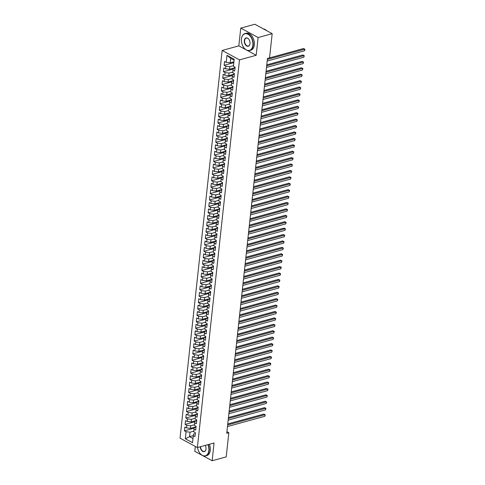<?xml version="1.0" encoding="UTF-8"?>
<svg xmlns="http://www.w3.org/2000/svg" width="485" height="485" viewBox="0 0 485 485"><rect width="100%" height="100%" fill="white"/><g stroke="black" fill="none" stroke-linecap="round" stroke-linejoin="round"><path stroke-width="0.73" d="M195.316 446.449L194.788 451.335L212.133 460.75L226.21 456.888L228.835 432.711L226.925 431.674M222.154 50.452L180.032 438.155L197.377 447.564L239.493 59.867L222.154 50.452L238.832 45.875L245.792 49.652M247.12 50.367L256.177 55.29L258.111 37.527L240.766 28.112L238.832 45.875M240.766 28.112L254.837 24.25L272.182 33.665L258.111 37.527M234.097 60.188L230.666 58.327L226.986 55.314L226.216 62.371L224.555 61.468L224.137 65.311L225.798 66.215L225.519 68.785L223.858 67.882L223.439 71.725L225.101 72.629L224.822 75.193L223.161 74.29L222.742 78.14L224.41 79.043L224.131 81.607L222.463 80.704L222.045 84.554L223.712 85.457L223.433 88.021L221.766 87.118L221.348 90.962L223.015 91.865L222.736 94.429L221.069 93.526L220.651 97.376L222.318 98.279L222.039 100.844L220.372 99.94L219.954 103.79L221.621 104.693L221.342 107.258L219.675 106.354L219.262 110.204L220.924 111.107L220.645 113.672L218.984 112.769L218.565 116.612L220.226 117.515L219.947 120.08L218.286 119.177L217.868 123.026L219.529 123.93L219.25 126.494L217.589 125.591L217.171 129.44L218.832 130.344L218.553 132.908L216.892 132.005L216.474 135.855L218.135 136.752L217.856 139.322L216.195 138.419L215.776 142.263L217.438 143.166L217.165 145.73L215.498 144.827L215.079 148.677L216.746 149.58L216.468 152.144L214.8 151.241L214.382 155.091L216.049 155.994L215.77 158.559L214.103 157.655L213.685 161.499L215.352 162.402L215.073 164.967L213.406 164.069L212.988 167.913L214.655 168.816L214.376 171.381L212.709 170.477L212.291 174.327L213.958 175.231L213.679 177.795L212.012 176.892L211.599 180.741L213.261 181.645L212.982 184.209L211.321 183.306L210.902 187.149L212.563 188.053L212.285 190.617L210.623 189.714L210.205 193.563L211.866 194.467L211.587 197.031L209.926 196.128L209.508 199.978L211.169 200.881L210.89 203.445L209.229 202.542L208.811 206.392L210.472 207.295L210.193 209.859L208.532 208.956L208.113 212.8L209.775 213.703L209.502 216.268L207.835 215.364L207.416 219.214L209.083 220.117L208.805 222.682L207.137 221.778L206.719 225.628L208.386 226.531L208.107 229.096L206.44 228.192L206.022 232.042L207.689 232.939L207.41 235.51L205.743 234.607L205.325 238.45L206.992 239.354L206.713 241.918L205.046 241.015L204.628 244.864L206.295 245.768L206.016 248.332L204.355 247.429L203.936 251.278L205.598 252.182L205.319 254.746L203.658 253.843L203.239 257.687L204.9 258.59L204.621 261.154L202.96 260.257L202.542 264.101L204.203 265.004L203.924 267.568L202.263 266.665L201.845 270.515L203.506 271.418L203.227 273.983L201.566 273.079L201.148 276.929L202.809 277.832L202.53 280.397L200.869 279.493L200.45 283.337L202.118 284.24L201.839 286.805L200.172 285.901L199.753 289.751L201.421 290.654L201.142 293.219L199.474 292.316L199.056 296.165L200.723 297.069L200.444 299.633L198.777 298.73L198.359 302.579L200.026 303.483L199.747 306.047L198.08 305.144L197.662 308.987L199.329 309.891L199.05 312.455L197.383 311.552L196.971 315.402L198.632 316.305L198.353 318.869L196.692 317.966L196.273 321.816L197.935 322.719L197.656 325.283L195.995 324.38L195.576 328.23L197.237 329.127L196.958 331.698L195.297 330.794L194.879 334.638L196.54 335.541L196.261 338.106L194.6 337.202L194.182 341.052L195.843 341.955L195.564 344.52L193.903 343.616L193.485 347.466L195.146 348.369L194.867 350.934L193.206 350.031L192.787 353.874L194.455 354.777L194.176 357.342L192.509 356.445L192.09 360.288L193.757 361.192L193.479 363.756L191.811 362.853L191.393 366.702L193.06 367.606L192.781 370.17L191.114 369.267L190.696 373.117L192.363 374.02L192.084 376.584L190.417 375.681L189.999 379.525L191.666 380.428L191.387 382.992L189.72 382.089L189.308 385.939L190.969 386.842L190.69 389.406L189.029 388.503L188.61 392.353L190.272 393.256L189.993 395.821L188.332 394.917L187.913 398.767L189.574 399.67L189.296 402.235L187.634 401.331L187.216 405.175L188.877 406.078L188.598 408.643L186.937 407.739L186.519 411.589L188.18 412.492L187.901 415.057L186.24 414.154L185.822 418.003L187.483 418.907L187.21 421.471L185.543 420.568L185.124 424.411L186.792 425.315L186.513 427.885L184.846 426.982L184.427 430.825L194.152 428.158M226.986 55.314L234.2 59.231L233.437 66.287L235.104 67.191L234.685 71.04L233.018 70.137L232.739 72.701L234.407 73.605L233.988 77.448L232.321 76.545L232.042 79.11L233.709 80.013L233.291 83.863L231.624 82.959L231.345 85.524L233.012 86.427L232.594 90.277L230.927 89.373L230.648 91.938L232.315 92.841L231.897 96.691L230.229 95.787L229.951 98.352L231.618 99.255L231.2 103.099L229.538 102.196L229.26 104.76L230.921 105.663L230.502 109.513L228.841 108.61L228.562 111.174L230.223 112.077L229.805 115.927L228.144 115.024L227.865 117.588L229.526 118.492L229.108 122.335L227.447 121.432L227.168 124.002L228.829 124.906L228.411 128.749L226.75 127.846L226.471 130.41L228.132 131.314L227.72 135.163L226.052 134.26L225.774 136.825L227.441 137.728L227.022 141.578L225.355 140.674L225.076 143.239L226.744 144.142L226.325 147.986L224.658 147.082L224.379 149.653L226.046 150.55L225.628 154.4L223.961 153.496L223.682 156.061L225.349 156.964L224.931 160.814L223.264 159.911L222.985 162.475L224.652 163.378L224.234 167.228L222.566 166.325L222.294 168.889L223.955 169.792L223.536 173.636L221.875 172.733L221.596 175.297L223.258 176.2L222.839 180.05L221.178 179.147L220.899 181.711L222.56 182.615L222.142 186.464L220.481 185.561L220.202 188.125L221.863 189.029L221.445 192.872L219.784 191.975L219.505 194.54L221.166 195.443L220.748 199.286L219.087 198.383L218.808 200.948L220.469 201.851L220.057 205.701L218.389 204.797L218.111 207.362L219.778 208.265L219.359 212.115L217.692 211.211L217.413 213.776L219.081 214.679L218.662 218.523L216.995 217.619L216.716 220.19L218.383 221.093L217.965 224.937L216.298 224.034L216.019 226.598L217.686 227.501L217.268 231.351L215.601 230.448L215.322 233.012L216.989 233.915L216.571 237.765L214.91 236.862L214.631 239.426L216.292 240.33L215.873 244.173L214.212 243.27L213.933 245.834L215.595 246.738L215.176 250.587L213.515 249.684L213.236 252.248L214.897 253.152L214.479 257.001L212.818 256.098L212.539 258.663L214.2 259.566L213.782 263.416L212.121 262.512L211.842 265.077L213.503 265.98L213.085 269.824L211.424 268.92L211.145 271.485L212.812 272.388L212.394 276.238L210.726 275.334L210.448 277.899L212.115 278.802L211.696 282.652L210.029 281.749L209.75 284.313L211.418 285.216L210.999 289.06L209.332 288.163L209.053 290.727L210.72 291.63L210.302 295.474L208.635 294.571L208.356 297.135L210.023 298.039L209.605 301.888L207.938 300.985L207.659 303.549L209.326 304.453L208.908 308.302L207.247 307.399L206.968 309.963L208.629 310.867L208.21 314.71L206.549 313.807L206.27 316.378L207.932 317.281L207.513 321.125L205.852 320.221L205.573 322.786L207.234 323.689L206.816 327.539L205.155 326.635L204.876 329.2L206.537 330.103L206.119 333.953L204.458 333.049L204.179 335.614L205.84 336.517L205.422 340.361L203.761 339.458L203.482 342.022L205.149 342.925L204.731 346.775L203.063 345.872L202.785 348.436L204.452 349.339L204.033 353.189L202.366 352.286L202.087 354.85L203.755 355.754L203.336 359.603L201.669 358.7L201.39 361.264L203.057 362.168L202.639 366.011L200.972 365.108L200.693 367.672L202.36 368.576L201.942 372.425L200.275 371.522L200.002 374.087L201.663 374.99L201.245 378.84L199.584 377.936L199.305 380.501L200.966 381.404L200.547 385.248L198.886 384.35L198.607 386.915L200.269 387.818L199.85 391.662L198.189 390.758L197.91 393.323L199.571 394.226L199.153 398.076L197.492 397.173L197.213 399.737L198.874 400.64L198.456 404.49L196.795 403.587L196.516 406.151L198.177 407.054L197.765 410.898L196.098 409.995L195.819 412.565L197.486 413.469L197.068 417.312L195.4 416.409L195.122 418.973L196.789 419.877L196.37 423.726L194.703 422.823L194.424 425.387L196.092 426.291L195.673 430.14L194.006 429.237L193.727 431.802L195.394 432.705L194.976 436.548L193.309 435.645L192.545 442.702L185.325 438.786L186.094 431.729L184.427 430.825M272.182 33.665L269.557 57.836L267.471 58.412L226.75 433.287L228.835 432.711M196.037 426.8L190.472 428.328L190.75 425.763L194.497 424.733M186.513 427.885L190.472 428.328M186.792 425.315L190.75 425.763M193.309 435.645L193.521 434.057L195.297 433.572M196.734 420.386L191.169 421.914L191.448 419.349L195.194 418.325M187.21 421.471L191.169 421.914M187.483 418.907L191.448 419.349M194.006 429.237L194.218 427.643L195.995 427.158M197.425 413.978L191.866 415.506L192.145 412.935L195.891 411.911M187.901 415.057L191.866 415.506M188.18 412.492L192.145 412.935M194.703 422.823L194.915 421.235L196.692 420.744M198.123 407.564L192.563 409.091L192.842 406.527L196.589 405.496M188.598 408.643L192.563 409.091M188.877 406.078L192.842 406.527M195.4 416.409L195.613 414.82L197.389 414.336M198.82 401.15L193.26 402.677L193.533 400.113L197.286 399.082M189.296 402.235L193.26 402.677M189.574 399.67L193.533 400.113M196.098 409.995L196.31 408.406L198.086 407.921M199.517 394.741L193.951 396.263L194.23 393.699L197.977 392.674M189.993 395.821L193.951 396.263M190.272 393.256L194.23 393.699M196.795 403.587L197.007 401.992L198.783 401.507M200.214 388.327L194.649 389.855L194.928 387.291L198.674 386.26M190.69 389.406L194.649 389.855M190.969 386.842L194.928 387.291M197.492 397.173L197.704 395.584L199.481 395.093M200.911 381.913L195.346 383.441L195.625 380.877L199.371 379.846M191.387 382.992L195.346 383.441M191.666 380.428L195.625 380.877M198.189 390.758L198.395 389.17L200.178 388.685M201.608 375.499L196.043 377.027L196.322 374.462L200.069 373.432M192.084 376.584L196.043 377.027M192.363 374.02L196.322 374.462M198.886 384.35L199.092 382.756L200.875 382.271M202.306 369.091L196.74 370.613L197.019 368.048L200.766 367.024M192.781 370.17L196.74 370.613M193.06 367.606L197.019 368.048M199.584 377.936L199.79 376.348L201.566 375.857M203.003 362.677L197.437 364.205L197.716 361.64L201.463 360.61M193.479 363.756L197.437 364.205M193.757 361.192L197.716 361.64M200.275 371.522L200.487 369.934L202.263 369.443M203.7 356.263L198.135 357.791L198.413 355.226L202.16 354.195M194.176 357.342L198.135 357.791M194.455 354.777L198.413 355.226M200.972 365.108L201.184 363.52L202.96 363.035M204.391 349.849L198.832 351.376L199.111 348.812L202.857 347.787M194.867 350.934L198.832 351.376M195.146 348.369L199.111 348.812M201.669 358.7L201.881 357.105L203.658 356.62M205.088 343.441L199.529 344.962L199.808 342.398L203.554 341.373M195.564 344.52L199.529 344.962M195.843 341.955L199.808 342.398M202.366 352.286L202.578 350.697L204.355 350.206M205.785 337.026L200.226 338.554L200.505 335.99L204.252 334.959M196.261 338.106L200.226 338.554M196.54 335.541L200.505 335.99M203.063 345.872L203.276 344.283L205.052 343.792M206.483 330.612L200.917 332.14L201.196 329.576L204.949 328.545M196.958 331.698L200.917 332.14M197.237 329.127L201.196 329.576M203.761 339.458L203.973 337.869L205.749 337.384M207.18 324.198L201.614 325.726L201.893 323.162L205.64 322.137M197.656 325.283L201.614 325.726M197.935 322.719L201.893 323.162M204.458 333.049L204.67 331.455L206.446 330.97M207.877 317.79L202.312 319.318L202.591 316.747L206.337 315.723M198.353 318.869L202.312 319.318M198.632 316.305L202.591 316.747M205.155 326.635L205.367 325.047L207.143 324.556M208.574 311.376L203.009 312.904L203.288 310.339L207.034 309.309M199.05 312.455L203.009 312.904M199.329 309.891L203.288 310.339M205.852 320.221L206.058 318.633L207.841 318.148M209.271 304.962L203.706 306.49L203.985 303.925L207.732 302.895M199.747 306.047L203.706 306.49M200.026 303.483L203.985 303.925M206.549 313.807L206.755 312.219L208.538 311.734M209.969 298.554L204.403 300.076L204.682 297.511L208.429 296.487M200.444 299.633L204.403 300.076M200.723 297.069L204.682 297.511M207.247 307.399L207.453 305.811L209.229 305.32M210.666 292.14L205.1 293.667L205.379 291.103L209.126 290.072M201.142 293.219L205.1 293.667M201.421 290.654L205.379 291.103M207.938 300.985L208.15 299.397L209.926 298.906M211.363 285.726L205.798 287.253L206.076 284.689L209.823 283.658M201.839 286.805L205.798 287.253M202.118 284.24L206.076 284.689M208.635 294.571L208.847 292.982L210.623 292.497M212.054 279.312L206.495 280.839L206.774 278.275L210.52 277.244M202.53 280.397L206.495 280.839M202.809 277.832L206.774 278.275M209.332 288.163L209.544 286.568L211.321 286.083M212.751 272.903L207.192 274.425L207.471 271.861L211.217 270.836M203.227 273.983L207.192 274.425M203.506 271.418L207.471 271.861M210.029 281.749L210.241 280.16L212.018 279.669M213.448 266.489L207.889 268.017L208.168 265.453L211.915 264.422M203.924 267.568L207.889 268.017M204.203 265.004L208.168 265.453M210.726 275.334L210.939 273.746L212.715 273.255M214.146 260.075L208.58 261.603L208.859 259.038L212.612 258.008M204.621 261.154L208.58 261.603M204.9 258.59L208.859 259.038M211.424 268.92L211.636 267.332L213.412 266.847M214.843 253.661L209.277 255.189L209.556 252.624L213.303 251.6M205.319 254.746L209.277 255.189M205.598 252.182L209.556 252.624M212.121 262.512L212.333 260.918L214.109 260.433M215.54 247.253L209.975 248.775L210.254 246.21L214 245.186M206.016 248.332L209.975 248.775M206.295 245.768L210.254 246.21M212.818 256.098L213.024 254.51L214.806 254.019M216.237 240.839L210.672 242.367L210.951 239.802L214.697 238.772M206.713 241.918L210.672 242.367M206.992 239.354L210.951 239.802M213.515 249.684L213.721 248.096L215.504 247.605M216.934 234.425L211.369 235.952L211.648 233.388L215.395 232.357M207.41 235.51L211.369 235.952M207.689 232.939L211.648 233.388M214.212 243.27L214.418 241.682L216.201 241.197M217.632 228.011L212.066 229.538L212.345 226.974L216.092 225.949M208.107 229.096L212.066 229.538M208.386 226.531L212.345 226.974M214.91 236.862L215.116 235.267L216.892 234.782M218.329 221.603L212.763 223.13L213.042 220.56L216.789 219.535M208.805 222.682L212.763 223.13M209.083 220.117L213.042 220.56M215.601 230.448L215.813 228.859L217.589 228.368M219.026 215.188L213.461 216.716L213.739 214.152L217.486 213.121M209.502 216.268L213.461 216.716M209.775 213.703L213.739 214.152M216.298 224.034L216.51 222.445L218.286 221.96M219.717 208.774L214.158 210.302L214.437 207.738L218.183 206.707M210.193 209.859L214.158 210.302M210.472 207.295L214.437 207.738M216.995 217.619L217.207 216.031L218.984 215.546M220.414 202.366L214.855 203.888L215.134 201.323L218.88 200.299M210.89 203.445L214.855 203.888M211.169 200.881L215.134 201.323M217.692 211.211L217.904 209.623L219.681 209.132M221.112 195.952L215.552 197.48L215.825 194.915L219.578 193.885M211.587 197.031L215.552 197.48M211.866 194.467L215.825 194.915M218.389 204.797L218.602 203.209L220.378 202.718M221.809 189.538L216.243 191.066L216.522 188.501L220.275 187.471M212.285 190.617L216.243 191.066M212.563 188.053L216.522 188.501M219.087 198.383L219.299 196.795L221.075 196.31M222.506 183.124L216.94 184.652L217.219 182.087L220.966 181.057M212.982 184.209L216.94 184.652M213.261 181.645L217.219 182.087M219.784 191.975L219.996 190.381L221.772 189.896M223.203 176.716L217.638 178.237L217.917 175.673L221.663 174.648M213.679 177.795L217.638 178.237M213.958 175.231L217.917 175.673M220.481 185.561L220.687 183.973L222.469 183.482M223.9 170.302L218.335 171.829L218.614 169.265L222.36 168.234M214.376 171.381L218.335 171.829M214.655 168.816L218.614 169.265M221.178 179.147L221.384 177.558L223.167 177.067M224.597 163.888L219.032 165.415L219.311 162.851L223.058 161.82M215.073 164.967L219.032 165.415M215.352 162.402L219.311 162.851M221.875 172.733L222.081 171.144L223.858 170.659M225.295 157.473L219.729 159.001L220.008 156.437L223.755 155.412M215.77 158.559L219.729 159.001M216.049 155.994L220.008 156.437M222.566 166.325L222.779 164.73L224.555 164.245M225.992 151.065L220.426 152.587L220.705 150.023L224.452 148.998M216.468 152.144L220.426 152.587M216.746 149.58L220.705 150.023M223.264 159.911L223.476 158.322L225.252 157.831M226.683 144.651L221.124 146.179L221.402 143.615L225.149 142.584M217.165 145.73L221.124 146.179M217.438 143.166L221.402 143.615M223.961 153.496L224.173 151.908L225.949 151.417M227.38 138.237L221.821 139.765L222.1 137.2L225.846 136.17M217.856 139.322L221.821 139.765M218.135 136.752L222.1 137.2M224.658 147.082L224.87 145.494L226.647 145.009M228.077 131.823L222.518 133.351L222.797 130.786L226.543 129.762M218.553 132.908L222.518 133.351M218.832 130.344L222.797 130.786M225.355 140.674L225.567 139.08L227.344 138.595M228.774 125.415L223.209 126.943L223.488 124.372L227.241 123.348M219.25 126.494L223.209 126.943M219.529 123.93L223.488 124.372M226.052 134.26L226.265 132.672L228.041 132.181M229.472 119.001L223.906 120.529L224.185 117.964L227.932 116.933M219.947 120.08L223.906 120.529M220.226 117.515L224.185 117.964M226.75 127.846L226.962 126.258L228.738 125.773M230.169 112.587L224.603 114.114L224.882 111.55L228.629 110.519M220.645 113.672L224.603 114.114M220.924 111.107L224.882 111.55M227.447 121.432L227.659 119.843L229.435 119.358M230.866 106.179L225.301 107.7L225.58 105.136L229.326 104.111M221.342 107.258L225.301 107.7M221.621 104.693L225.58 105.136M228.144 115.024L228.35 113.435L230.132 112.944M231.563 99.764L225.998 101.292L226.277 98.728L230.023 97.697M222.039 100.844L225.998 101.292M222.318 98.279L226.277 98.728M228.841 108.61L229.047 107.021L230.83 106.53M232.26 93.35L226.695 94.878L226.974 92.314L230.721 91.283M222.736 94.429L226.695 94.878M223.015 91.865L226.974 92.314M229.538 102.196L229.744 100.607L231.521 100.122M232.958 86.936L227.392 88.464L227.671 85.9L231.418 84.869M223.433 88.021L227.392 88.464M223.712 85.457L227.671 85.9M230.229 95.787L230.442 94.193L232.218 93.708M233.655 80.528L228.089 82.05L228.368 79.485L232.115 78.461M224.131 81.607L228.089 82.05M224.41 79.043L228.368 79.485M230.927 89.373L231.139 87.785L232.915 87.294M234.346 74.114L228.787 75.642L229.065 73.077L232.812 72.047M224.822 75.193L228.787 75.642M225.101 72.629L229.065 73.077M231.624 82.959L231.836 81.371L233.612 80.88M235.043 67.7L229.484 69.228L229.763 66.663L233.509 65.633M225.519 68.785L229.484 69.228M225.798 66.215L229.763 66.663M232.321 76.545L232.533 74.957L234.31 74.472M233.928 61.789L230.181 62.814L230.666 58.327M226.216 62.371L230.181 62.814M233.018 70.137L233.23 68.543L235.007 68.058M256.177 55.29L239.493 59.867M212.133 460.75L214.061 442.987L197.377 447.564M193.315 435.633L189.562 436.664L193 438.525M193.8 431.147L190.053 432.177L189.562 436.664L185.325 438.786M186.094 431.729L190.053 432.177M224.137 65.311L233.831 62.656M223.439 71.725L233.164 69.058M222.742 78.14L232.467 75.472M222.045 84.554L231.769 81.886M221.348 90.962L231.072 88.294M220.651 97.376L230.375 94.708M219.954 103.79L229.678 101.123M219.262 110.204L228.981 107.537M218.565 116.612L228.283 113.945M217.868 123.026L227.586 120.359M217.171 129.44L226.889 126.773M216.474 135.855L226.192 133.187M215.776 142.263L225.501 139.595M215.079 148.677L224.804 146.009M214.382 155.091L224.106 152.423M213.685 161.499L223.409 158.831M212.988 167.913L222.712 165.246M212.291 174.327L222.015 171.66M211.599 180.741L221.318 178.074M210.902 187.149L220.62 184.482M210.205 193.563L219.923 190.896M209.508 199.978L219.226 197.31M208.811 206.392L218.535 203.724M208.113 212.8L217.838 210.132M207.416 219.214L217.141 216.546M206.719 225.628L216.443 222.961M206.022 232.042L215.746 229.375M205.325 238.45L215.049 235.783M204.628 244.864L214.352 242.197M203.936 251.278L213.655 248.611M203.239 257.687L212.957 255.019M202.542 264.101L212.26 261.433M201.845 270.515L211.563 267.847M201.148 276.929L210.872 274.261M200.45 283.337L210.175 280.669M199.753 289.751L209.478 287.084M199.056 296.165L208.78 293.498M198.359 302.579L208.083 299.912M197.662 308.987L207.386 306.32M196.971 315.402L206.689 312.734M196.273 321.816L205.992 319.148M195.576 328.23L205.294 325.562M194.879 334.638L204.597 331.97M194.182 341.052L203.9 338.384M193.485 347.466L203.209 344.799M192.787 353.874L202.512 351.207M192.09 360.288L201.815 357.621M191.393 366.702L201.117 364.035M190.696 373.117L200.42 370.449M189.999 379.525L199.723 376.857M189.308 385.939L199.026 383.271M188.61 392.353L198.329 389.685M187.913 398.767L197.631 396.099M187.216 405.175L196.934 402.508M186.519 411.589L196.243 408.922M185.822 418.003L195.546 415.336M185.124 424.411L194.849 421.744M267.362 59.425L304.695 49.185L304.519 50.786L267.187 61.031M267.471 58.443L303.519 48.548L304.968 49.288L304.519 50.786M303.519 48.548L304.968 49.288M266.665 65.839L303.998 55.599L303.822 57.2L266.489 67.445M266.774 64.851L302.822 54.963L304.271 55.702L303.822 57.2M302.822 54.963L304.271 55.702M265.968 72.253L303.301 62.007L303.125 63.614L265.792 73.853M266.077 71.265L302.125 61.371L303.574 62.116L303.125 63.614M302.125 61.371L303.574 62.116M241.445 38.988A8.597 5.511 -105.3 0 0 243.973 47.857A8.597 5.511 -105.3 0 0 252.885 45.196A8.597 5.511 -105.3 0 0 248.096 34.314A8.597 5.511 -105.3 0 0 241.475 38.758A8.597 5.511 -105.3 0 0 241.445 38.988M241.481 38.697A8.809 5.65 74.7 0 1 241.488 38.63A8.809 5.65 74.7 0 1 244.992 33.556A8.809 5.65 74.7 0 1 250.939 36.599A8.809 5.65 74.7 0 1 253.182 45.226A8.809 5.65 74.7 0 1 249.654 50.537A8.809 5.65 74.7 0 1 244.046 47.96A8.809 5.65 74.7 0 1 244.01 47.912M244.307 40.54A4.298 2.758 74.7 0 1 248.763 39.206A4.298 2.758 74.7 0 1 250.024 43.644A4.298 2.758 74.7 0 1 250.011 43.753A4.298 2.758 74.7 0 1 246.695 45.978A4.298 2.758 74.7 0 1 244.307 40.54M248.799 39.255A4.086 2.619 -105.3 0 0 246.241 38.103A4.086 2.619 -105.3 0 0 244.604 40.57A4.086 2.619 -105.3 0 0 245.64 44.571A4.086 2.619 -105.3 0 0 248.405 45.99A4.086 2.619 -105.3 0 0 250.017 43.692M244.992 33.556L246.137 33.241A8.809 5.65 74.7 0 1 252.085 36.284A8.809 5.65 74.7 0 1 254.328 44.911A8.809 5.65 74.7 0 1 250.8 50.222L249.654 50.537M263.331 28.857A8.809 5.65 74.7 0 1 266.556 30.61M197.504 447.534A8.597 5.511 -105.3 0 0 199.929 453.257A8.597 5.511 -105.3 0 0 208.841 450.589A8.597 5.511 -105.3 0 0 207.98 444.654M208.271 444.575A8.809 5.65 74.7 0 1 209.138 450.626A8.809 5.65 74.7 0 1 205.61 455.936A8.809 5.65 74.7 0 1 200.008 453.36A8.809 5.65 74.7 0 1 199.972 453.305M205.246 445.406A4.298 2.758 74.7 0 1 205.986 449.037A4.298 2.758 74.7 0 1 205.967 449.152A4.298 2.758 74.7 0 1 202.954 451.523A4.298 2.758 74.7 0 1 200.238 446.782M209.417 444.26A8.809 5.65 74.7 0 1 210.284 450.31A8.809 5.65 74.7 0 1 206.755 455.621L205.61 455.936M200.535 446.697A4.086 2.619 -105.3 0 0 204.361 451.383A4.086 2.619 -105.3 0 0 205.979 449.092M265.271 78.667L302.604 68.421L302.428 70.028L265.095 80.267M265.38 77.679L301.427 67.785L302.876 68.524L302.428 70.028M301.427 67.785L302.876 68.524M264.574 85.075L301.906 74.835L301.731 76.436L264.404 86.682M264.683 84.093L300.736 74.199L302.179 74.939L301.731 76.436M300.736 74.199L302.179 74.939M263.876 91.489L301.209 81.25L301.033 82.85L263.707 93.096M263.986 90.501L300.039 80.613L301.482 81.353L301.033 82.85M300.039 80.613L301.482 81.353M263.179 97.903L300.512 87.658L300.336 89.264L263.009 99.504M263.288 96.915L299.342 87.021L300.785 87.761L300.336 89.264M299.342 87.021L300.785 87.761M262.488 104.317L299.815 94.072L299.639 95.672L262.312 105.918M262.591 103.329L298.645 93.435L300.088 94.175L299.639 95.672M298.645 93.435L300.088 94.175M261.791 110.725L299.118 100.486L298.948 102.086L261.615 112.332M261.894 109.737L297.948 99.849L299.39 100.589L298.948 102.086M297.948 99.849L299.39 100.589M261.094 117.14L298.421 106.894L298.251 108.501L260.918 118.74M261.197 116.151L297.25 106.263L298.699 107.003L298.251 108.501M297.25 106.263L298.699 107.003M260.396 123.554L297.723 113.308L297.554 114.915L260.221 125.154M260.506 122.566L296.553 112.672L298.002 113.411L297.554 114.915M296.553 112.672L298.002 113.411M259.699 129.962L297.032 119.722L296.856 121.323L259.523 131.568M259.808 128.98L295.856 119.086L297.305 119.825L296.856 121.323M295.856 119.086L297.305 119.825M259.002 136.376L296.335 126.136L296.159 127.737L258.826 137.982M259.111 135.388L295.159 125.5L296.608 126.239L296.159 127.737M295.159 125.5L296.608 126.239M258.305 142.79L295.638 132.544L295.462 134.151L258.129 144.391M258.414 141.802L294.462 131.914L295.911 132.654L295.462 134.151M294.462 131.914L295.911 132.654M257.608 149.204L294.941 138.959L294.765 140.565L257.438 150.805M257.717 148.216L293.771 138.322L295.213 139.062L294.765 140.565M293.771 138.322L295.213 139.062M256.911 155.612L294.243 145.373L294.068 146.973L256.741 157.219M257.02 154.63L293.073 144.736L294.516 145.476L294.068 146.973M293.073 144.736L294.516 145.476M256.213 162.026L293.546 151.787L293.37 153.387L256.044 163.633M256.322 161.038L292.376 151.15L293.819 151.89L293.37 153.387M292.376 151.15L293.819 151.89M255.522 168.44L292.849 158.195L292.673 159.801L255.346 170.041M255.625 167.452L291.679 157.558L293.122 158.304L292.673 159.801M291.679 157.558L293.122 158.304M254.825 174.855L292.152 164.609L291.976 166.216L254.649 176.455M254.928 173.866L290.982 163.972L292.425 164.712L291.976 166.216M290.982 163.972L292.425 164.712M254.128 181.263L291.455 171.023L291.285 172.624L253.952 182.869M254.231 180.281L290.285 170.387L291.727 171.126L291.285 172.624M290.285 170.387L291.727 171.126M253.431 187.677L290.757 177.437L290.588 179.038L253.255 189.283M253.534 186.689L289.587 176.801L291.036 177.54L290.588 179.038M289.587 176.801L291.036 177.54M252.733 194.091L290.06 183.845L289.891 185.452L252.558 195.691M252.843 193.103L288.89 183.209L290.339 183.948L289.891 185.452M288.89 183.209L290.339 183.948M252.036 200.505L289.369 190.259L289.193 191.86L251.86 202.106M252.145 199.517L288.193 189.623L289.642 190.362L289.193 191.86M288.193 189.623L289.642 190.362M251.339 206.913L288.672 196.674L288.496 198.274L251.163 208.52M251.448 205.925L287.496 196.037L288.945 196.777L288.496 198.274M287.496 196.037L288.945 196.777M250.642 213.327L287.975 203.082L287.799 204.688L250.466 214.928M250.751 212.339L286.799 202.451L288.248 203.191L287.799 204.688M286.799 202.451L288.248 203.191M249.945 219.741L287.278 209.496L287.102 211.102L249.775 221.342M250.054 218.753L286.108 208.859L287.55 209.599L287.102 211.102M286.108 208.859L287.55 209.599M249.248 226.149L286.58 215.91L286.405 217.51L249.078 227.756M249.357 225.167L285.41 215.273L286.853 216.013L286.405 217.51M285.41 215.273L286.853 216.013M248.55 232.564L285.883 222.324L285.707 223.924L248.381 234.17M248.66 231.575L284.713 221.687L286.156 222.427L285.707 223.924M284.713 221.687L286.156 222.427M247.859 238.978L285.186 228.732L285.01 230.339L247.683 240.578M247.962 237.989L284.016 228.102L285.459 228.841L285.01 230.339M284.016 228.102L285.459 228.841M247.162 245.392L284.489 235.146L284.319 236.753L246.986 246.992M247.265 244.404L283.319 234.51L284.762 235.249L284.319 236.753M283.319 234.51L284.762 235.249M246.465 251.8L283.792 241.56L283.622 243.161L246.289 253.406M246.568 250.818L282.622 240.924L284.071 241.663L283.622 243.161M282.622 240.924L284.071 241.663M245.768 258.214L283.094 247.974L282.925 249.575L245.592 259.821M245.877 257.226L281.924 247.338L283.373 248.077L282.925 249.575M281.924 247.338L283.373 248.077M245.07 264.628L282.403 254.382L282.228 255.989L244.895 266.229M245.18 263.64L281.227 253.746L282.676 254.492L282.228 255.989M281.227 253.746L282.676 254.492M244.373 271.042L281.706 260.797L281.53 262.403L244.197 272.643M244.482 270.054L280.53 260.16L281.979 260.9L281.53 262.403M280.53 260.16L281.979 260.9M243.676 277.45L281.009 267.211L280.833 268.811L243.5 279.057M243.785 276.468L279.833 266.574L281.282 267.314L280.833 268.811M279.833 266.574L281.282 267.314M242.979 283.864L280.312 273.625L280.136 275.225L242.803 285.471M243.088 282.876L279.136 272.988L280.585 273.728L280.136 275.225M279.136 272.988L280.585 273.728M242.282 290.279L279.615 280.033L279.439 281.639L242.112 291.879M242.391 289.29L278.445 279.396L279.887 280.136L279.439 281.639M278.445 279.396L279.887 280.136M241.585 296.693L278.917 286.447L278.742 288.048L241.415 298.293M241.694 295.704L277.747 285.81L279.19 286.55L278.742 288.048M277.747 285.81L279.19 286.55M240.887 303.101L278.22 292.861L278.044 294.462L240.718 304.707M240.996 302.113L277.05 292.225L278.493 292.964L278.044 294.462M277.05 292.225L278.493 292.964M240.196 309.515L277.523 299.269L277.347 300.876L240.02 311.115M240.299 308.527L276.353 298.639L277.796 299.378L277.347 300.876M276.353 298.639L277.796 299.378M239.499 315.929L276.826 305.683L276.656 307.29L239.323 317.529M239.602 314.941L275.656 305.047L277.099 305.786L276.656 307.29M275.656 305.047L277.099 305.786M238.802 322.337L276.129 312.097L275.959 313.698L238.626 323.944M238.905 321.355L274.959 311.461L276.408 312.201L275.959 313.698M274.959 311.461L276.408 312.201M238.105 328.751L275.431 318.512L275.262 320.112L237.929 330.358M238.214 327.763L274.261 317.875L275.71 318.615L275.262 320.112M274.261 317.875L275.71 318.615M237.407 335.165L274.74 324.92L274.565 326.526L237.232 336.766M237.517 334.177L273.564 324.289L275.013 325.029L274.565 326.526M273.564 324.289L275.013 325.029M236.71 341.579L274.043 331.334L273.867 332.94L236.535 343.18M236.819 340.591L272.867 330.697L274.316 331.437L273.867 332.94M272.867 330.697L274.316 331.437M236.013 347.987L273.346 337.748L273.17 339.348L235.837 349.594M236.122 347.005L272.17 337.111L273.619 337.851L273.17 339.348M272.17 337.111L273.619 337.851M235.316 354.402L272.649 344.162L272.473 345.763L235.146 356.008M235.425 353.413L271.479 343.525L272.922 344.265L272.473 345.763M271.479 343.525L272.922 344.265M234.619 360.816L271.952 350.57L271.776 352.177L234.449 362.416M234.728 359.828L270.782 349.934L272.224 350.679L271.776 352.177M270.782 349.934L272.224 350.679M233.922 367.23L271.254 356.984L271.079 358.591L233.752 368.83M234.031 366.242L270.084 356.348L271.527 357.087L271.079 358.591M270.084 356.348L271.527 357.087M233.23 373.638L270.557 363.398L270.381 364.999L233.055 375.245M233.333 372.656L269.387 362.762L270.83 363.501L270.381 364.999M269.387 362.762L270.83 363.501M232.533 380.052L269.86 369.812L269.684 371.413L232.357 381.653M232.636 379.064L268.69 369.176L270.133 369.916L269.684 371.413M268.69 369.176L270.133 369.916M231.836 386.466L269.163 376.221L268.993 377.827L231.66 388.067M231.939 385.478L267.993 375.584L269.436 376.324L268.993 377.827M267.993 375.584L269.436 376.324M231.139 392.88L268.466 382.635L268.296 384.235L230.963 394.481M231.242 391.892L267.296 381.998L268.745 382.738L268.296 384.235M267.296 381.998L268.745 382.738M230.442 399.288L267.768 389.049L267.599 390.649L230.266 400.895M230.551 398.3L266.598 388.412L268.047 389.152L267.599 390.649M266.598 388.412L268.047 389.152M229.744 405.702L267.077 395.457L266.902 397.063L229.569 407.303M229.854 404.714L265.901 394.826L267.35 395.566L266.902 397.063M265.901 394.826L267.35 395.566M229.047 412.117L266.38 401.871L266.204 403.478L228.871 413.717M229.156 411.128L265.204 401.234L266.653 401.974L266.204 403.478M265.204 401.234L266.653 401.974M228.35 418.525L265.683 408.285L265.507 409.886L228.174 420.131M228.459 417.543L264.507 407.649L265.956 408.388L265.507 409.886M264.507 407.649L265.956 408.388M227.653 424.939L264.986 414.699L264.81 416.3L227.483 426.545M227.762 423.951L263.816 414.063L265.259 414.802L264.81 416.3M263.816 414.063L265.259 414.802"/></g></svg>
